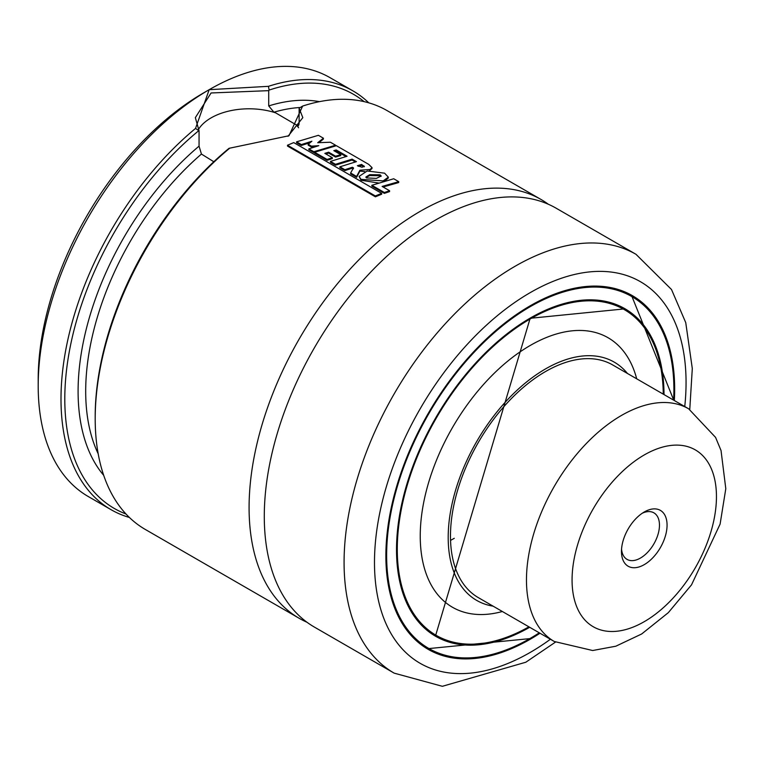 <?xml version="1.0" encoding="UTF-8"?>
<svg xmlns="http://www.w3.org/2000/svg" width="764" height="764" viewBox="0 0 764 764"><rect width="100%" height="100%" fill="white"/><g stroke="black" fill="none" stroke-linecap="round" stroke-linejoin="round"><path stroke-width="1.15" d="M307.013 622.268A241.816 139.611 -60 0 1 299.173 618.296A241.816 139.611 -60 0 1 262.1 424.526A241.816 139.611 -60 0 1 420.076 211.427A241.816 139.611 -60 0 1 540.988 199.452A241.816 139.611 -60 0 1 548.342 204.255M213.796 161.739L201.438 154.061L199.06 146.144L199.06 130.854L195.536 128.419L209.174 89.684A241.816 139.611 -60 0 1 330.096 77.699L352.901 90.859A241.816 139.611 -60 0 1 368.783 102.834M129.393 517.467A241.816 139.611 -60 0 1 111.086 509.703L88.28 496.543A241.816 139.611 -60 0 1 38.2 385.839A241.816 139.611 -60 0 1 209.174 89.684L268.441 86.332L269.129 90.076L268.718 90.649L211.093 92.969L195.345 117.646L199.06 130.854M268.718 90.649L268.718 105.929L273.932 112.203L275.623 112.843A53.738 31.028 0 0 0 211.093 117.885A53.738 31.028 0 0 0 198.353 129.593M38.2 385.839L38.2 379.259A233.755 134.961 -60 0 1 203.491 92.969L209.164 89.694M435.279 220.204A241.816 139.611 -60 0 1 556.182 208.228L635.982 254.297A241.816 139.611 -60 0 0 515.07 266.273A241.816 139.611 -60 0 0 357.094 479.372A241.816 139.611 -60 0 0 394.167 673.141L314.367 627.072A241.816 139.611 -60 0 1 277.303 433.303A241.816 139.611 -60 0 1 435.279 220.204M628.505 293.577A204.198 117.895 -60 0 1 631.904 296.002M539.995 633.232A204.198 117.895 -60 0 1 530.273 639.229A204.198 117.895 -60 0 1 428.174 649.343A204.198 117.895 -60 0 1 396.869 485.713A204.198 117.895 -60 0 1 530.273 305.762A204.198 117.895 -60 0 1 632.372 295.649A204.198 117.895 -60 0 1 674.335 400.546M620.53 306.966A188.612 108.899 -60 0 1 623.825 309.334M528.917 626.833A188.078 108.593 -60 0 1 436.234 635.381A188.078 108.593 -60 0 1 407.403 484.662A188.078 108.593 -60 0 1 530.273 318.932A188.078 108.593 -60 0 1 624.312 309.611A188.078 108.593 -60 0 1 663.257 394.148A188.612 108.899 -60 0 0 624.198 308.923L530.159 318.292L435.585 635.619A188.612 108.899 -60 0 0 528.917 626.843M493.105 606.158A137.568 79.427 -60 0 1 452.097 503.677A137.568 79.427 -60 0 1 545.467 368.945A137.568 79.427 -60 0 1 627.445 373.472M502.359 611.506A155.608 89.837 -60 0 1 421.145 519.243A155.608 89.837 -60 0 1 530.273 345.443A155.608 89.837 -60 0 1 636.698 378.81M554.292 641.493L478.302 597.61A134.34 77.565 -60 0 1 457.703 489.963A134.34 77.565 -60 0 1 545.467 371.581A134.34 77.565 -60 0 1 612.642 364.925L688.641 408.797A134.34 77.565 -60 0 0 564.204 470.681A134.34 77.565 -60 0 0 554.292 641.493L592.683 650.517L615.832 646.21L641.655 633.986L668.299 612.68L691.525 584.842L720.108 524.094L725.8 488.702L721.035 450.521L715.572 437.39L688.641 408.797M268.441 86.332A241.816 139.611 -60 0 1 352.901 90.859M269.129 90.076A239.132 138.064 -60 0 1 364.084 101.622M275.623 112.843L298.208 126.022L299.116 123.482L299.116 108.192L302.639 106.072A241.816 139.611 -60 0 1 387.09 110.608L540.988 199.452M302.639 106.072L288.983 135.744L229.057 148.311A239.132 138.064 -60 0 0 95.194 416.552L95.194 418.748A241.816 139.611 -60 0 1 229.735 148.168M299.173 618.296L145.284 529.442A241.816 139.611 -60 0 1 95.194 418.748M125.993 514.01A239.132 138.064 -60 0 1 69.686 349.568A239.132 138.064 -60 0 1 198.659 130.759M111.086 509.703A241.816 139.611 -60 0 1 67.91 339.445A241.816 139.611 -60 0 1 195.536 128.419M454.274 538.305A134.34 77.565 -60 0 1 450.55 540.377M435.747 635.094A188.612 108.899 -60 0 1 432.052 633.423M428.251 648.76A204.198 117.895 -60 0 1 424.44 647.022M298.59 127.76A53.738 31.028 0 0 0 295.821 124.503M288.009 136.298L302.821 117.646L299.116 108.192M315.179 146.774L311.454 147.051L308.198 145.17L308.198 144.281L311.884 141.225L301.369 144.587L296.585 141.827L318.387 135.304L323.42 138.208L317.709 142.715L330.382 142.228L335.568 145.217L313.832 151.74L308.847 148.875L318.808 145.657L311.464 146.163L308.198 144.281M311.454 147.051L311.464 146.163M314.596 152.351L313.842 152.619L308.857 149.744L308.847 148.875M313.842 152.619L313.832 151.74M335.52 145.924L335.568 145.217M323.42 138.208L323.353 139.124L318.846 142.658M310.184 142.62L301.379 145.466L296.594 142.696L296.585 141.827M301.379 145.466L301.369 144.587M358.297 166.313L361.534 165.358L363.951 166.858L363.998 165.96L362.165 167.287L357.39 165.702L361.582 164.451L364.438 166.523M361.534 165.358L361.582 164.451M368.735 164.384L372.039 167.641L370.091 169.493L359.901 170.2L356.607 176.455L350.619 172.998L353.493 167.86L352.395 167.249L344.879 169.713L339.875 166.819L356.444 161.653L352.108 159.151L335.482 164.308L330.449 161.405L347.076 156.248L336.217 149.973L333.82 150.642L340.801 154.672L335.587 156.19L328.654 152.189L324.843 153.363L332.34 157.69L327.107 159.466L314.596 152.246L336.389 145.695L368.735 164.384M372.039 167.641L371.982 168.558L369.547 170.601M332.34 157.69L332.33 158.578L327.116 160.345L314.606 153.125L314.596 152.246M327.116 160.345L327.107 159.466M340.801 154.672L340.763 155.57L335.558 157.078L328.635 153.077L325.827 153.936M328.635 153.077L328.654 152.189M335.558 157.078L335.587 156.19M345.987 156.553L336.17 150.88L334.852 151.243M336.17 150.88L336.217 149.973M355.365 161.958L352.061 160.048L335.491 165.177L330.468 162.274L330.449 161.405M335.491 165.177L335.482 164.308M352.061 160.048L352.108 159.151M353.484 168.748L352.385 168.137L344.898 170.582L339.884 167.688L339.875 166.819M344.898 170.582L344.879 169.713M352.385 168.137L352.395 167.249M364.8 171.594L359.873 171.098L356.616 177.334L350.628 173.877L350.619 172.998M356.616 177.334L356.607 176.455M359.873 171.098L359.901 170.2M365.994 177.468L369.719 175.558L380.061 175.72L380.109 174.813L381.179 175.978L376.404 178.394L366.453 177.917L365.851 177.038L369.747 174.66L380.109 174.813M380.061 175.72L380.978 176.427M367.197 170.983L384.588 173.18L388.332 177.143L383.165 180.887L361.028 179.359L359.07 176.408L367.197 170.983M378.667 183.035L361.038 180.228L359.07 176.408M388.332 177.143L388.274 178.06L384.454 181.278M389.573 190.723L389.564 191.611L384.359 193.368L371.867 186.158L371.858 185.289L393.708 178.757L398.741 181.66L382.115 186.426L389.573 190.723L384.349 192.499L371.858 185.289M384.359 193.368L384.349 192.499M398.741 181.66L398.674 182.577L383.098 186.989M381.656 193.359L381.675 194.228L375.401 196.816L287.522 146.077L287.474 145.227L293.758 142.61L381.656 193.359L375.353 195.956L287.474 145.227M375.401 196.816L375.353 195.956M642.276 513.227A26.864 15.509 -60 0 1 653.898 512.845A26.864 15.509 -60 0 1 651.921 547.005A26.864 15.509 -60 0 1 627.034 559.382A26.864 15.509 -60 0 1 621.552 549.125M630.52 525.24A32.241 18.613 -60 0 1 644.262 511.985A32.241 18.613 -60 0 1 665.883 517.457A32.241 18.613 -60 0 1 658.005 551.379A32.241 18.613 -60 0 1 634.101 567.738A32.241 18.613 -60 0 1 621.466 551.474A32.241 18.613 -60 0 1 630.52 525.24M550.414 639.248A220.318 127.206 -60 0 1 530.273 652.389A220.318 127.206 -60 0 1 374.484 562.438A220.318 127.206 -60 0 1 530.273 292.602A220.318 127.206 -60 0 1 684.754 406.563M529.891 638.57A203.663 117.589 -60 0 1 428.06 648.655A203.663 117.589 -60 0 1 385.877 555.638M539.279 632.821A203.128 117.274 -60 0 1 530.273 638.351A203.128 117.274 -60 0 1 386.641 555.418A203.128 117.274 -60 0 1 530.273 306.641A203.128 117.274 -60 0 1 673.619 400.135M529.681 627.282A189.157 109.204 -60 0 1 396.516 549.373A189.157 109.204 -60 0 1 530.273 318.053A189.157 109.204 -60 0 1 664.021 394.587M98.184 453.787A214.951 124.102 -60 0 1 201.438 154.061M103.713 475.361A220.318 127.206 -60 0 1 199.06 146.144M296.738 125.363A214.951 124.102 -60 0 1 299.011 124.723M273.932 112.203A214.951 124.102 -60 0 1 299.689 107.533M268.718 105.929A220.318 127.206 -60 0 1 319.476 101.65M530.082 305.877A203.663 117.589 -60 0 1 631.723 295.897L624.704 291.838M370.043 170.401L370.091 169.493M369.719 175.558L369.747 174.66M361.038 180.228L361.028 179.359M383.127 181.784L383.165 180.887M687.781 579.695A102.099 58.952 -60 0 1 586.666 621.82A102.099 58.952 -60 0 1 600.743 496.915A102.099 58.952 -60 0 1 701.868 454.8A102.099 58.952 -60 0 1 687.781 579.695M394.167 673.141L442.356 686.301L525.823 662.226L555.438 642.132M539.422 632.898L530.159 638.589L428.06 648.655L421.04 644.596M436.234 635.381L428.757 631.064M624.312 309.611L616.834 305.294M673.762 400.212L631.723 295.897M689.768 409.466L692.299 368.534L685.747 322.637L671.508 289.518L635.982 254.297"/></g></svg>
